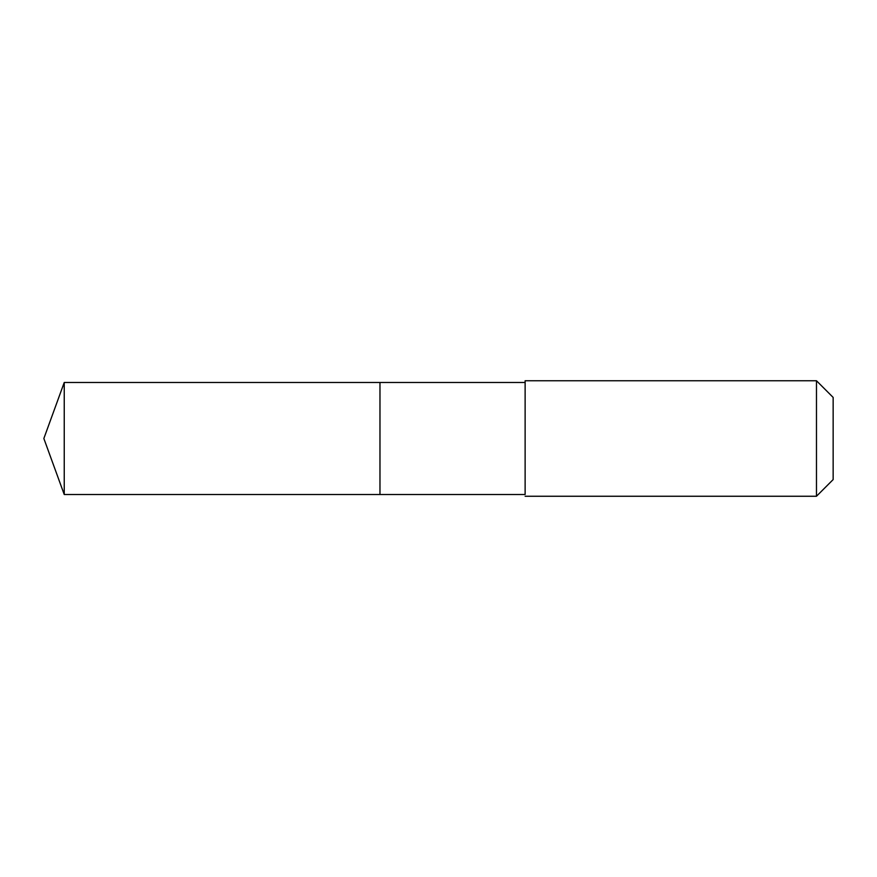 <?xml version="1.0" encoding="UTF-8"?>
<svg xmlns="http://www.w3.org/2000/svg" width="877" height="877" viewBox="0 0 877 877"><rect width="100%" height="100%" fill="white"/><g stroke="black" fill="none" stroke-linecap="round" stroke-linejoin="round"><path stroke-width="1.32" d="M379.971 494.518L379.971 382.482L64.24 382.482L64.24 494.518L379.971 494.518L379.971 382.482L525.126 382.482L525.126 494.518L64.24 494.518L43.85 438.5L64.24 494.518M525.126 496.25L816.476 496.25L816.476 380.75L525.126 380.75L525.126 494.518M816.476 380.75L833.15 397.424L833.15 479.576L816.476 496.25M43.85 438.5L64.24 382.482M525.126 382.482L525.126 380.75"/></g></svg>
